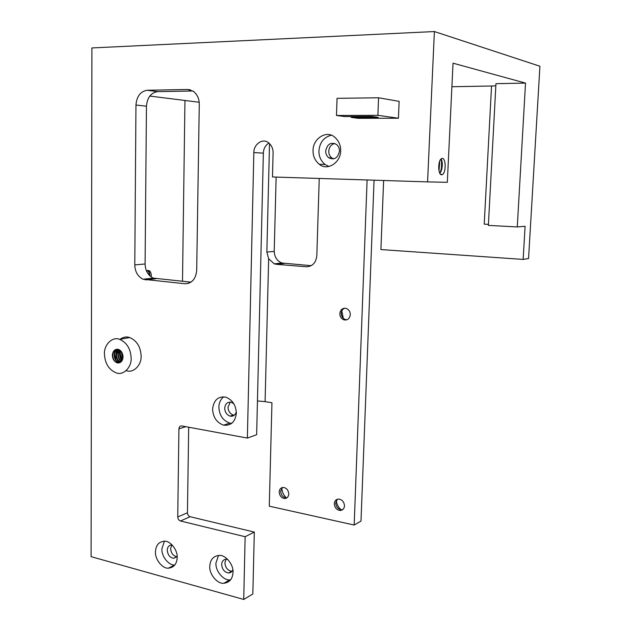 <?xml version="1.0" encoding="UTF-8"?>
<svg xmlns="http://www.w3.org/2000/svg" width="631" height="631" viewBox="0 0 631 631"><rect width="100%" height="100%" fill="white"/><g stroke="black" fill="none" stroke-linecap="round" stroke-linejoin="round"><path stroke-width="0.95" d="M146.991 279.722L148.017 278.705M149.302 274.777L149.263 275.321C149.381 272.805 148.735 271.267 147.323 270.715M147.662 279.643L148.608 278.642M149.721 275.786C149.949 272.592 149.121 270.904 147.244 270.723L146.479 270.999M145.004 279.501L145.619 278.965M145.154 279.77L146.226 278.902M147.701 273.31L146.542 270.959M131.145 358.1C130.68 348.864 126.855 342.617 119.653 339.368C112.665 336.197 103.831 344.581 104.438 354.141C104.991 363.637 108.982 369.908 116.388 372.937C123.148 375.69 131.705 367.479 131.145 358.1M126.429 370.705C133.149 373.418 141.659 365.286 141.115 356.026C140.666 346.9 136.872 340.74 129.718 337.538C126.437 336.433 123.203 337.017 120.032 339.297M114.637 350.56L114.582 352.832M343.351 318.387L341.789 310.917M286.561 498.064C283.508 495.193 281.939 491.849 281.868 488.031M341.048 509.714C338.24 507.143 336.662 504.098 336.299 500.58M325.722 150.951C325.643 153.688 326.653 155.96 328.767 157.774C334.312 160.282 337.869 158.081 339.439 151.172C339.525 148.498 338.547 146.25 336.512 144.428C330.881 141.794 327.284 143.971 325.722 150.951M333.61 158.886L331.811 157.947C329.713 156.149 328.704 153.885 328.783 151.164C329.145 147.078 331.133 144.507 334.745 143.442M233.856 403.714L231.222 402.239C227.452 401.773 225.283 403.745 224.715 408.17C224.944 412.24 226.758 414.89 230.149 416.129C233.107 416.657 235.174 415.23 236.333 411.838M234.298 415.214L233.399 415.08C230.023 413.857 228.217 411.215 227.988 407.169L230.299 402.081M227.665 559.35L226.395 559.161C223.469 559.445 221.891 561.235 221.67 564.548C222.23 569.525 224.533 572.333 228.588 572.972C230.583 572.901 232.003 571.836 232.839 569.769M232.066 571.221L231.79 571.229C227.744 570.598 225.441 567.805 224.888 562.852L226.087 559.169M172.176 544.995L171.75 544.963C168.958 545.192 167.46 546.951 167.247 550.224C167.783 554.957 169.913 557.662 173.643 558.325L177.169 556.368M176.932 556.7C173.233 556.014 171.119 553.324 170.607 548.639L171.782 544.963M155.463 551.809C154.871 559.389 162.538 568.862 168.406 568.16C173.864 567.584 176.798 564.067 177.193 557.599C177.824 550.153 170.315 540.72 164.573 541.209C158.917 541.627 155.881 545.16 155.463 551.809M164.415 541.201L161.891 548.812C161.299 556.329 168.927 565.715 174.771 565.005L174.842 565.005M209.768 566.267C209.09 574.226 217.435 584.148 223.792 583.265C229.495 582.571 232.571 578.966 233.005 572.451C233.73 564.65 225.567 554.783 219.367 555.406C213.428 555.911 210.226 559.531 209.768 566.267M218.523 555.414L215.944 563.041C215.266 570.937 223.555 580.765 229.889 579.873L230.615 579.842M212.584 409.085C213.073 417.351 216.749 422.707 223.611 425.16C231.009 425.901 235.26 421.902 236.357 413.163C235.955 405.141 232.421 399.794 225.748 397.144C218.113 396.118 213.728 400.101 212.584 409.085M223.705 396.789C220.535 399.447 218.925 402.909 218.862 407.176C219.351 415.372 223.003 420.68 229.834 423.101L231.798 423.354M313.039 150.43C312.889 156.015 314.972 160.629 319.294 164.273C327.181 171.277 340.716 162.703 340.653 150.872C340.835 145.524 338.902 141.013 334.872 137.321C326.724 129.655 312.929 138.504 313.039 150.43M331.204 135.255C323.79 137.258 319.704 142.448 318.939 150.841C318.789 156.37 320.856 160.937 325.146 164.549L328.925 166.442M337.427 499.208L335.692 502.946C336.134 507.087 338.153 509.351 341.742 509.738L342.814 509.556M334.28 503.688C334.722 507.837 336.741 510.108 340.338 510.503C342.878 510.124 344.258 508.578 344.494 505.865C344.061 501.755 342.073 499.484 338.524 499.042C335.937 499.373 334.517 500.927 334.28 503.688M282.436 487.503L280.677 491.273C281.087 495.209 282.948 497.394 286.261 497.827L287.058 497.733M279.178 491.959C279.596 495.911 281.458 498.096 284.778 498.537C287.223 498.222 288.548 496.707 288.769 494.002C288.367 490.098 286.529 487.897 283.248 487.424C280.756 487.7 279.407 489.214 279.178 491.959M344.613 308.188C342.499 309.19 341.379 310.894 341.253 313.284C341.316 316.328 342.688 318.418 345.378 319.554L347.034 319.759M339.817 313.575C339.88 316.636 341.261 318.726 343.958 319.862C347.5 320.445 349.621 318.718 350.315 314.695C350.268 311.69 348.919 309.6 346.277 308.425C342.672 307.786 340.519 309.498 339.817 313.575M122.864 358.582L121.538 353.478L121.712 352.137M122.974 357.903L122.043 352.729M122.233 360.356L119.716 353.841L120.521 350.67M122.406 359.993L120.174 353.754L120.805 350.954M121.475 361.476C119.093 360.017 117.894 357.596 117.887 354.212L119.448 349.866M121.673 361.232C119.44 359.709 118.336 357.343 118.344 354.117L119.709 350.031M120.647 362.226L120.332 362.139C117.547 360.94 116.12 358.416 116.049 354.575L118.439 349.408M120.86 362.068L120.789 362.044C118.005 360.837 116.585 358.321 116.514 354.48L118.683 349.495M118.92 362.943L117.642 362.951C120.86 362.999 122.659 360.987 123.037 356.901C122.84 353.171 121.294 350.67 118.383 349.393C114.874 348.856 112.862 350.828 112.357 355.316C112.57 359.086 114.14 361.587 117.082 362.825L117.106 362.817C114.321 361.61 112.894 359.078 112.823 355.221C113.059 352.122 114.377 350.118 116.774 349.219M119.03 362.659L118.494 362.525C115.71 361.318 114.282 358.794 114.211 354.945C114.4 352.216 115.489 350.308 117.469 349.219M119.993 362.612L118.951 362.431C116.167 361.224 114.739 358.7 114.668 354.851C114.85 352.24 115.859 350.371 117.705 349.243L116.293 352.934M442.363 158.349L441.266 158.736C437.614 161.362 438.143 175.008 441.59 174.811L442.623 174.432C446.251 171.861 445.817 158.326 442.363 158.349M439.018 170.883L439.728 161.118M438.774 169.211L439.239 162.695M439.917 173.478L441.747 169.345C442.654 164.667 442.426 161.197 441.053 158.925M488.418 224.391L484.222 224.131L491.541 86.005L495.832 85.84M336.481 115.481L377.882 115.323L378.561 97.781L337.049 98.333L336.481 115.481L344.534 116.538L371.754 116.451L378.206 117.342L351.207 117.413L351.238 116.514M199.183 102.254L149.728 96.062M151.124 276.946L151.314 275.069C150.817 271.448 149.381 269.965 146.991 270.604M192.92 90.982L157.671 91.645C150.967 92.718 147.228 97.568 146.455 106.197L145.091 263.979C145.288 270.644 148.017 275.361 153.278 278.121L191.051 282.16M263.364 153.144L253.836 152.568L247.376 438.072L256.643 434.72L263.364 153.144C263.506 148.806 265.335 145.43 268.853 143M188.693 427.203L187.439 512.758C187.588 514.793 188.488 516.111 190.144 516.726L254.317 532.083L252.842 594.008L243.724 599.45L245.143 536.721L254.317 532.083M374.065 180.19L360.995 521.08L354.18 525.039L269.271 506.172L271.945 402.736L265.091 401.624L268.648 258.773L266.85 252.077L269.524 143.592M265.091 401.624L257.448 400.945M266.85 252.077L274.217 251.414L276.126 177.09M274.217 251.414C274.524 257.125 277.088 260.989 281.907 263.009L311.272 265.69M253.836 152.568C253.67 144.262 262.764 137.858 268.42 142.677C271.614 145.304 273.168 148.719 273.089 152.915L272.489 176.972L427.573 181.886L434.38 31.55L91.913 47.94L91.085 556.652L243.724 599.45M114.692 354.535L115.915 359.851M116.483 361.263L117.279 362.872M147.236 90.265C140.484 91.361 136.722 96.283 135.957 105.03L134.789 264.917C134.995 271.669 137.747 276.449 143.048 279.249L184.891 283.745C191.856 283.508 195.791 279.083 196.698 270.462L199.27 104.352C199.317 98.917 197.361 94.563 193.401 91.298L187.596 89.468L147.236 90.265L157.671 91.645M247.376 438.072L181.775 425.925C180.08 425.83 179.133 426.801 178.92 428.835L177.745 516.963C177.895 519.021 178.802 520.362 180.466 520.985L245.143 536.721M351.207 117.413L358.108 118.32L398.437 118.234L399.131 101.354L378.561 97.781M383.632 180.498L380.895 249.568L523.162 259.42L525.095 226.277L517.278 226.931L525.52 83.095L453.026 63.187L447.324 182.327L427.573 181.886M523.162 259.42L528.565 258.529L539.915 66.231L434.38 31.55M517.278 226.931L488.37 225.393L495.95 83.671L525.52 83.095M451.899 86.739L491.541 86.005M268.648 258.773L274.272 263.837L276.496 264.326L306.295 266.771C312.416 266.519 315.926 262.859 316.825 255.807L319.239 178.455M354.18 525.039L367.1 179.969M377.882 115.323L398.437 118.234M150.004 279.383L150.517 278.429M151.046 276.891L151.314 275.069M114.463 353.25L115.923 349.566M118.115 352.619L119.085 349.677M119.937 352.303L120.371 350.536M119.811 362.691C115.725 359 114.929 354.575 117.421 349.416M122.043 360.695C119.638 357.722 119.03 354.291 120.206 350.402M438.719 168.58L439.073 163.429M440.864 171.884L441.4 170.086L441.597 159.903M439.862 173.383C441.85 168.445 442.221 163.658 440.966 159.012M184.954 100.463L182.493 281.331M190.515 89.878L187.596 89.468M188.89 283.256L184.891 283.745M155.786 278.736L145.58 279.88M145.091 263.979L134.789 264.917M146.455 106.197L135.957 105.03M190.144 516.726L180.466 520.985M185.782 426.666L178.92 428.835M187.439 512.758L177.745 516.963M276.496 264.326L284.124 263.49M119.653 339.368L129.718 337.538M328.767 157.774L331.811 157.947M230.149 416.129L233.399 415.08M228.588 572.972L231.79 571.229M173.643 558.325L176.901 556.739M168.406 568.16L174.771 565.005M223.792 583.265L229.889 579.873M223.611 425.16L229.834 423.101M319.294 164.273L325.146 164.549M341.742 509.738L340.338 510.503M286.261 497.827L284.778 498.537M345.378 319.554L343.958 319.862M120.332 362.139L120.789 362.044M118.494 362.525L118.951 362.431M442.623 174.432L440.612 174.377M143.048 279.249L153.278 278.121M281.907 263.009L274.272 263.837M441.747 169.345L441.4 170.086"/></g></svg>
